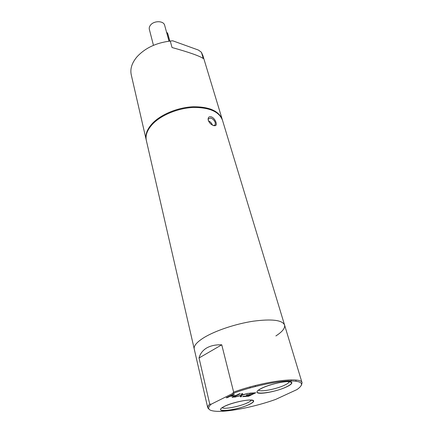 <?xml version="1.0" encoding="UTF-8"?>
<svg xmlns="http://www.w3.org/2000/svg" width="433" height="433" viewBox="0 0 433 433"><rect width="100%" height="100%" fill="white"/><g stroke="black" fill="none" stroke-linecap="round" stroke-linejoin="round"><path stroke-width="0.65" d="M297.049 389.538C305.195 383.589 302.212 380.726 288.102 380.953C274.046 381.619 250.236 386.983 232.489 393.565L211.169 404.216C206.481 408.552 208.408 410.917 216.949 411.328C229.831 411.891 255.833 406.538 275.583 399.448L297.049 389.538M242.702 393.602L241.674 393.667L240.889 395.291L234.507 397.196L240.791 395.556L240.272 396.812L241.278 396.742L241.906 395.221L248.461 393.234L242.166 394.88L242.702 393.602M239.27 393.819L235.898 395.486L231.054 395.8L234.421 394.122L233.376 394.192L226.215 397.754L227.26 397.683L230.139 396.255L234.984 395.935L232.104 397.359L233.138 397.288L240.304 393.754L239.27 393.819M286.586 386.81C273.575 393.245 248.602 395.767 259.838 389.299L261.824 388.239C268.514 384.894 281.802 381.543 287.858 381.662C293.173 381.971 292.751 383.687 286.586 386.81M249.262 404.427C237.479 410.267 212.706 413.055 222.979 407.209L224.592 406.349C230.951 403.155 244.699 399.816 250.377 400.076C254.766 400.401 254.393 401.851 249.262 404.427M248.878 393.602L253.868 393.283L251.411 394.474L247.091 394.755L246.177 395.205L250.496 394.918L248.52 395.876L243.53 396.211L242.621 396.655L248.596 396.249L255.784 392.774L249.803 393.153L248.878 393.602M249.765 393.169L253.77 392.915L253.868 393.283M248.596 396.249L248.504 395.886L254.793 392.834M243.514 396.217L248.504 395.886M250.496 394.918L250.398 394.55L247.064 394.766M242.166 394.88L242.442 393.619M240.434 396.422L241.186 396.374L242.128 394.755M232.997 396.92L239.319 393.814M227.109 397.31L230.047 395.876L234.892 395.562L234.984 395.935M231.054 395.8L230.957 395.421L233.441 394.187M241.906 395.221L241.814 394.853M241.278 396.742L241.186 396.374M233.138 397.288L233.041 396.915M230.139 396.255L230.047 395.876M227.26 397.683L227.168 397.31M289.266 381.727C289.038 382.637 287.555 383.746 284.811 385.067C276.655 389.094 260.109 392.293 258.669 390.063M301.487 385.094L302.066 382.761C301.969 376.353 263.112 381.262 233.641 392.125L221.756 344.814L199.045 357.983L209.734 404.097C208.181 405.569 207.521 406.82 207.753 407.859L194.233 348.993C193.594 345.843 196.885 342.021 204.1 337.534C215.374 330.655 235.747 323.841 253.267 321.194C271.794 318.78 282.219 320.036 284.546 324.961C285.26 328.1 282.37 331.759 275.881 335.938M199.045 357.983C200.122 353.766 202.639 350.438 206.606 348.008C210.687 345.675 215.737 344.608 221.756 344.814M207.753 407.859L209.415 409.591M209.734 404.097L211.169 404.216M296.069 381.11L295.75 380.055M232.489 393.565L233.641 392.125M251.248 400.124C250.951 400.861 249.722 401.743 247.562 402.777C240.136 406.457 223.877 409.629 222.237 407.675M286.743 386.799C290.299 385.094 291.988 383.719 291.804 382.675C291.766 379.627 271.258 383.362 261.651 388.249C258.36 389.884 256.801 391.188 256.991 392.163C257.251 395.194 277.023 391.573 286.743 386.799M249.419 404.411C252.379 402.999 253.792 401.856 253.651 400.985C253.749 398.127 233.284 401.835 224.418 406.36C221.685 407.713 220.386 408.795 220.532 409.613C220.651 412.454 240.439 408.839 249.419 404.411M153.461 45.335L149.342 29.363C149.001 27.907 149.412 26.462 150.587 25.033C154.105 20.481 163.744 20.697 164.654 25.287L169.016 41.2M146.278 140.168L146.192 139.832C145.039 134.447 147.236 128.845 152.789 123.021C161.493 114.144 178.163 107.379 193.232 106.762C209.269 106.707 218.952 110.983 222.286 119.584L222.383 119.919M170.261 41.065L172.702 40.789L198.411 50.06L201.394 52.247L203.299 58.536C199.499 55.933 189.08 52.263 172.042 47.527L170.261 41.065C156.189 42.786 145.087 48.047 136.969 56.853C131.886 62.926 129.981 68.896 131.248 74.768L146.192 139.832M201.394 52.247L202.92 55.695L222.286 119.584M210.725 109.084L212.787 110.518M194.233 348.993C193.594 345.843 196.885 342.021 204.1 337.534C215.374 330.655 235.747 323.841 253.267 321.194C271.794 318.78 282.219 320.036 284.546 324.961L222.486 120.25C219.158 111.66 209.469 107.389 193.421 107.449C178.347 108.071 161.666 114.842 152.957 123.708C147.399 129.532 145.196 135.128 146.349 140.509L194.233 348.993M211.104 116.802C215.028 117.863 218.048 125.316 215.163 125.7L213.696 125.624C211.006 124.677 209.177 122.804 208.197 120.006C207.883 117.511 208.852 116.445 211.104 116.802M208.23 120.125L208.381 118.815L210.763 118.052C212.912 118.858 214.416 120.401 215.277 122.674L215.266 124.639L214.189 125.478L213.242 125.478M208.457 120.818C210.346 121.711 211.672 123.14 212.43 125.105M166.797 33.103L167.647 33.417L169.763 41.113M166.792 32.54L167.75 33.514L169.839 41.108M167.712 33.655L167.203 32.691L166.624 32.48M302.066 382.761L284.546 324.961M290.981 379.876L291.274 380.867M255.221 385.57L255.47 386.49M249.949 386.972L250.193 387.892M215.396 111.871L215.196 111.194M214.189 125.478L215.163 125.7M215.266 124.639L214.091 125.711"/></g></svg>
